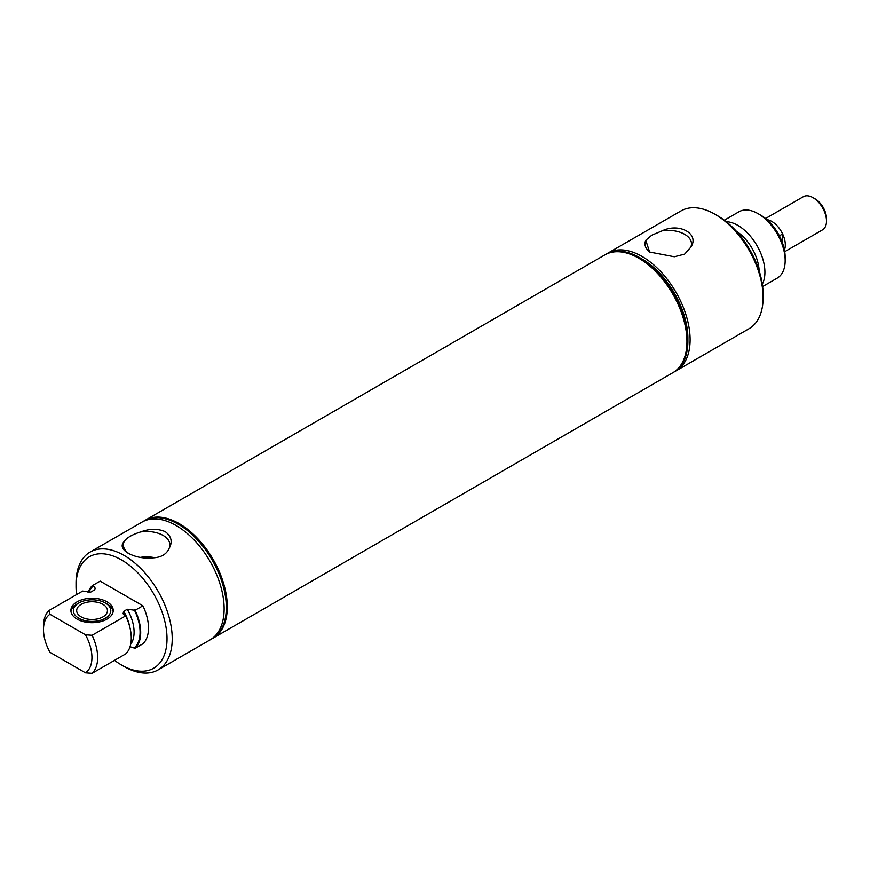 <?xml version="1.0" encoding="UTF-8"?>
<svg xmlns="http://www.w3.org/2000/svg" width="870" height="870" viewBox="0 0 870 870"><rect width="100%" height="100%" fill="white"/><g stroke="black" fill="none" stroke-linecap="round" stroke-linejoin="round"><path stroke-width="1.3" d="M779.389 235.824L782.608 233.965A19.118 11.038 -120 0 0 771.777 221.437A19.118 11.038 -120 0 0 766.959 219.686M782.608 243.317L782.608 233.965M784.414 249.962A19.151 11.06 -120 0 0 771.777 221.415A19.151 11.06 -120 0 0 766.916 219.653M784.718 251.691L822.531 229.854A19.151 11.06 -120 0 0 826.5 221.089A19.151 11.06 -120 0 0 812.961 197.642L812.961 197.642A19.151 11.06 -120 0 0 803.391 196.696L765.567 218.522M815.114 198.882L812.961 197.642L815.114 198.882A16.106 9.298 -120 0 1 826.5 218.609L826.5 221.089M639.809 257.716L642.016 258.988A64.891 37.464 60 0 1 687.898 338.463L687.898 341.007A68.012 39.27 -120 0 0 639.809 257.716A68.012 39.27 -120 0 0 605.803 254.344A68.012 39.27 -120 0 0 605.455 254.54M674.902 371.479A68.012 39.27 -120 0 0 676.023 370.87A68.012 39.27 -120 0 0 690.106 339.735A68.012 39.27 -120 0 0 660.417 271.288A68.012 39.27 -120 0 0 608.01 253.061A68.012 39.27 -120 0 0 606.923 253.735M676.023 370.87L749.026 328.719A68.012 39.27 -120 0 0 763.12 297.583A68.012 39.27 -120 0 0 715.02 214.281A68.012 39.27 -120 0 0 681.014 210.921L608.01 253.061M651.815 235.161L645.79 240.272L649.618 252.039L674.337 256.759L684.646 254.116L690.671 247.33C700.111 234.171 679.611 222.35 662.124 230.844L651.815 235.161M650.782 252.67A23.251 13.431 180 0 1 644.985 244.1A23.251 13.431 180 0 1 645.79 240.272M662.124 230.844A23.251 13.431 180 0 1 691.476 244.1A23.251 13.431 180 0 1 690.671 247.33M672.988 372.621A68.012 39.27 -120 0 0 673.119 372.545A68.012 39.27 -120 0 0 687.202 341.41A68.012 39.27 -120 0 0 657.513 272.962A68.012 39.27 -120 0 0 605.107 254.747A68.012 39.27 -120 0 0 604.976 254.823M673.467 372.338A68.012 39.27 -120 0 0 673.815 372.142A68.012 39.27 -120 0 0 687.898 341.007M762.62 286.556L777.236 278.117A38.291 22.109 -120 0 0 785.164 260.587L785.164 257.281A34.245 19.771 -120 0 0 760.945 215.336L758.085 213.683A38.291 22.109 -120 0 0 738.934 211.791L724.329 220.23M785.164 260.587A38.291 22.109 -120 0 0 758.085 213.683M762.294 284.185A38.291 22.109 -120 0 0 764.915 272.277A38.291 22.109 -120 0 0 726.222 221.698M763.12 297.583L763.12 294.582A64.336 37.149 -120 0 0 717.619 215.782L715.02 214.281M113.154 611.545A21.174 12.223 0 0 0 107.032 603.976L105.303 602.975A18.716 10.81 0 0 0 78.833 602.975A18.716 10.81 0 0 0 78.833 618.255A18.716 10.81 0 0 0 105.303 618.265A18.716 10.81 0 0 0 105.303 602.975L107.032 603.976M78.833 602.975L77.093 603.976A21.174 12.223 0 0 0 70.981 611.545M81.193 616.895A15.377 8.874 0 0 0 97.951 618.82A15.377 8.874 0 0 0 107.445 610.62A15.377 8.874 0 0 0 102.943 604.335A15.377 8.874 0 0 0 86.184 602.41A15.377 8.874 0 0 0 76.69 610.62A15.377 8.874 0 0 0 81.193 616.895M212.574 638.439A68.012 39.27 -120 0 0 212.922 638.243A68.012 39.27 -120 0 0 223.351 583.737A68.012 39.27 -120 0 0 178.916 523.805A68.012 39.27 -120 0 0 144.909 520.434A68.012 39.27 -120 0 0 144.561 520.641M211.116 639.243A68.012 39.27 -120 0 0 212.226 638.634A68.012 39.27 -120 0 0 222.655 584.14A68.012 39.27 -120 0 0 178.219 524.208A68.012 39.27 -120 0 0 144.213 520.836A68.012 39.27 -120 0 0 143.137 521.5M114.535 660.341A64.336 37.149 -120 0 0 121.528 664.995L124.127 666.496A68.012 39.27 -120 0 0 124.127 666.507A68.012 39.27 -120 0 0 158.133 669.867L210.04 639.907A68.012 39.27 -120 0 0 220.469 585.401A68.012 39.27 -120 0 0 176.034 525.469A68.012 39.27 -120 0 0 142.027 522.098L90.121 552.069A68.012 39.27 -120 0 0 76.038 583.204L76.038 586.206A64.336 37.149 -120 0 0 76.571 594.591M169.095 548.459C172.771 541.956 171.488 536.366 165.267 531.679C157.829 528.481 149.596 528.579 140.548 531.972C132.251 534.572 126.802 537.714 124.225 541.401C120.549 545.349 121.822 549.264 128.053 553.168C135.492 557.159 143.735 558.725 152.761 557.887C161.07 557.474 166.507 554.331 169.095 548.459A23.251 13.431 0 0 0 169.9 545.229A23.251 13.431 0 0 0 163.103 535.431A23.251 13.431 0 0 0 140.548 531.972M158.133 669.867A68.012 39.27 -120 0 0 168.562 615.373A68.012 39.27 -120 0 0 124.127 555.43A68.012 39.27 -120 0 0 90.121 552.069M124.225 541.401A23.251 13.431 0 0 0 123.409 545.229A23.251 13.431 0 0 0 129.206 553.798M154.784 557.746A22.305 12.876 0 0 0 140.2 557.42M76.038 586.206A64.336 37.149 -120 0 1 121.528 559.943A64.336 37.149 -120 0 1 167.018 638.732A64.336 37.149 -120 0 1 121.528 665.006A64.336 37.149 -120 0 0 121.528 665.006L124.127 666.507M135.089 610.294A38.139 22.022 -120 0 1 135.089 648.313L142.887 643.811A38.139 22.022 -120 0 0 142.887 605.792L100.17 581.127L92.361 585.63L93.166 586.086C95.319 587.337 95.656 588.686 94.177 590.121L90.621 592.176L82.694 591.056L49.079 610.457L49.96 614.274L85.477 634.774L92.079 635.285L125.693 615.873L123.04 613.709L123.747 611.295L127.303 609.25L135.089 610.294L142.887 605.792M77.093 619.114A21.174 12.223 180 0 1 70.894 610.468A21.174 12.223 180 0 1 83.966 599.18A21.174 12.223 180 0 1 107.032 601.822A21.174 12.223 180 0 1 113.23 610.468A21.174 12.223 180 0 1 100.17 621.756A21.174 12.223 180 0 1 77.093 619.114M135.089 648.313L130.043 646.714M92.079 635.285A38.291 22.109 -120 0 1 92.079 673.304L125.693 653.903A38.291 22.109 -120 0 0 125.693 615.873M92.079 673.304L85.477 672.804A34.245 19.771 -120 0 0 85.477 634.774M49.96 614.274A34.245 19.771 -120 0 0 43.5 629.554A34.245 19.771 -120 0 0 49.96 652.293L85.477 672.804M92.361 585.63A38.139 22.022 -120 0 0 88.011 592.731M49.079 610.457A38.291 22.109 -120 0 0 43.5 626.248L43.5 629.554M145.051 520.358A68.012 39.27 60 0 1 145.192 520.271A68.012 39.27 60 0 1 179.198 523.642A68.012 39.27 60 0 1 223.633 583.574A68.012 39.27 60 0 1 213.204 638.069A68.012 39.27 60 0 1 213.063 638.156M145.192 520.271L604.846 254.899A68.012 39.27 60 0 1 638.852 258.259L638.852 258.259A68.012 39.27 60 0 1 686.941 341.562A68.012 39.27 60 0 1 672.858 372.697L213.204 638.069M759.162 270.875A34.245 19.771 -120 0 0 736.172 231.061M134.295 647.856A37.258 21.511 -120 0 0 134.295 609.837M130.696 644.224A33.027 19.064 -120 0 0 127.303 609.25M129.804 627.085A33.027 19.064 -120 0 0 123.747 611.295M93.166 586.086A37.258 21.511 -120 0 0 88.816 592.698M673.815 372.142L673.119 372.545M605.803 254.344L605.107 254.747M212.922 638.243L212.226 638.634M144.909 520.434L144.213 520.836M123.573 549.514L123.409 545.229"/></g></svg>

